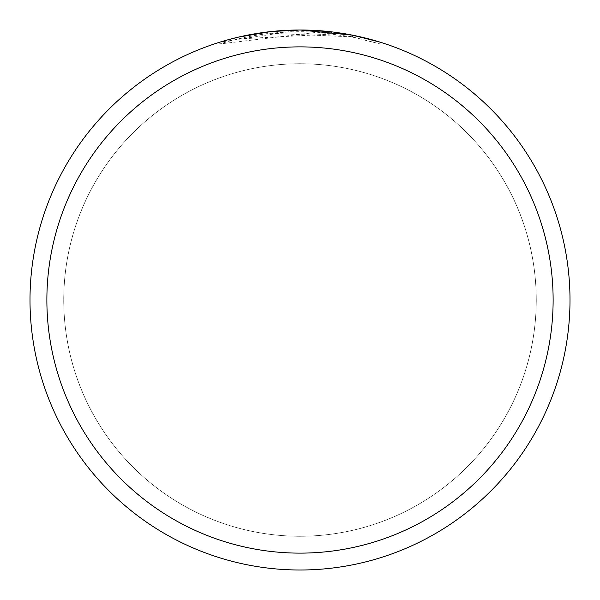 <?xml version="1.0" encoding="UTF-8"?>
<svg xmlns="http://www.w3.org/2000/svg" width="600" height="600" viewBox="0 0 600 600"><rect width="100%" height="100%" fill="white"/><g stroke="black" fill="none" stroke-linecap="round" stroke-linejoin="round"><path stroke-width="0.45" stroke-dasharray="3 2.25" d="M300 63.75A236.25 236.25 0 0 1 536.25 300A236.25 236.25 0 0 1 300 536.25A236.25 236.25 0 0 1 63.75 300A236.25 236.25 0 0 1 300 63.75A236.257 236.257 0 0 1 536.257 300A236.257 236.257 0 0 1 300 536.257A236.25 236.25 0 0 1 63.75 300A236.25 236.25 0 0 1 300 63.75A236.25 236.25 0 0 1 536.25 300A236.25 236.25 0 0 1 300 536.25A236.257 236.257 0 0 1 63.742 300A236.257 236.257 0 0 1 300 63.742M324.202 31.088L334.388 32.197L300 30A270 270 0 0 1 570 300A270 270 0 0 1 300 570A270 270 0 0 1 30 300A270 270 0 0 1 300 30L306.735 30.082M309.135 30.157L320.513 30.78M297.555 30.015L317.407 30.562L352.41 35.138L352.522 36.877L347.962 36.008L347.962 34.297L380.235 42.195L380.235 43.965L380.235 42.195M347.962 36.008L380.235 43.965L352.41 36.855L317.407 32.25L219.78 43.965C257.257 32.362 295.462 29.01 334.388 33.9L237.892 38.977A268.312 268.312 0 0 1 266.257 33.818L270.817 33.277L352.522 36.877M280.748 30.69L266.257 32.115L266.257 33.818L266.257 32.115A270 270 0 0 0 237.892 37.237L237.892 38.977L237.892 37.237M334.388 33.9L334.388 32.197M282.623 30.562L294.075 30.068M352.41 36.855L352.41 35.138L352.41 36.855M317.407 32.25L317.407 30.562M219.78 43.965L219.78 42.195L300 30L282.555 30.562L259.425 33.068L242.265 36.248L219.78 42.195M63.75 300A236.25 236.25 0 0 1 300 63.75A236.25 236.25 0 0 1 536.25 300A236.265 236.265 0 0 1 300 536.265A236.265 236.265 0 0 1 63.735 300A236.265 236.265 0 0 1 300 63.735A236.265 236.265 0 0 1 536.265 300A236.25 236.25 0 0 1 300 536.25A236.25 236.25 0 0 1 63.75 300"/><path stroke-width="0.9" d="M306.735 30.082L309.135 30.157M320.513 30.78L324.202 31.088M347.962 34.297L352.522 35.16L300 30A270 270 0 0 1 570 300A270 270 0 0 1 300 570A270 270 0 0 1 30 300A270 270 0 0 1 300 30L270.817 31.582L237.892 37.237M352.522 35.16L380.235 42.195M300 46.875A253.125 253.125 0 0 1 553.125 300A253.125 253.125 0 0 1 300 553.125A253.125 253.125 0 0 1 46.875 300A253.125 253.125 0 0 1 300 46.875M280.748 30.69L282.623 30.562M294.075 30.068L297.555 30.015"/></g></svg>
